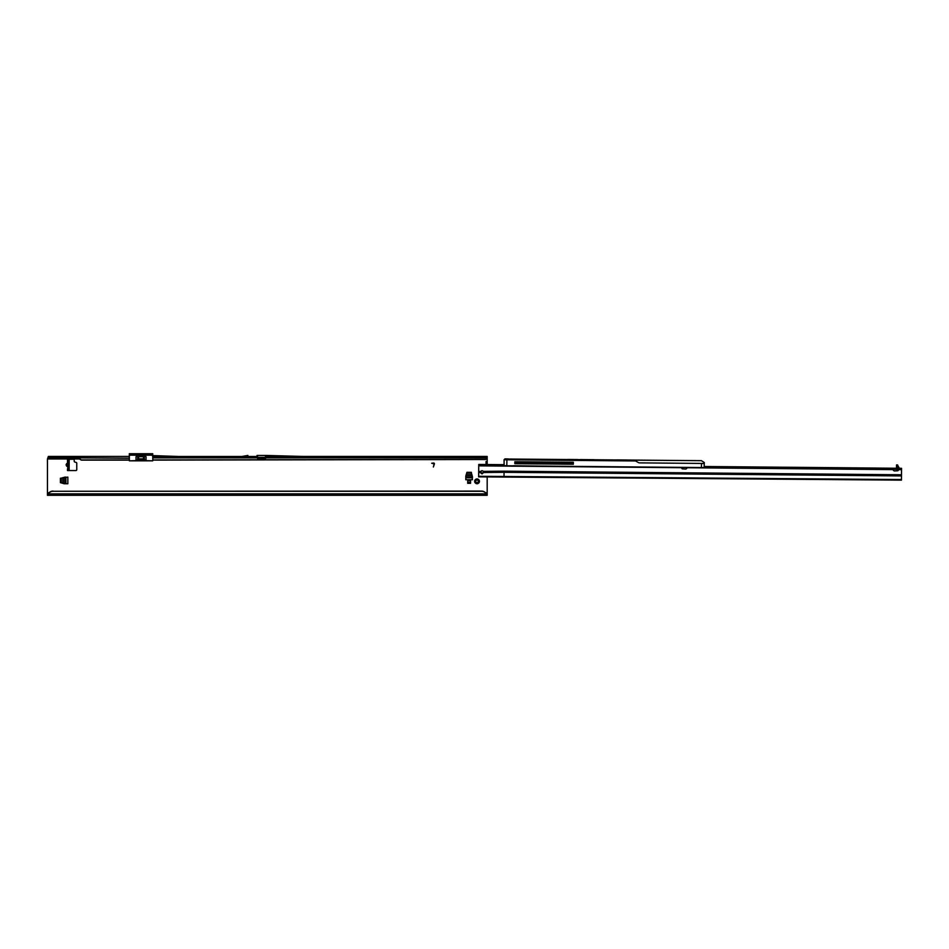 <?xml version="1.0" encoding="UTF-8"?>
<svg xmlns="http://www.w3.org/2000/svg" width="949" height="949" viewBox="0 0 949 949"><rect width="100%" height="100%" fill="white"/><g stroke="black" fill="none" stroke-linecap="round" stroke-linejoin="round"><path stroke-width="1.42" d="M475.224 482.353L475.817 481.701A1.269 1.269 0 0 1 475.817 480.977L475.069 479.957A2.396 2.396 0 0 0 475.069 482.721L475.224 482.353M67.533 466.884L66.05 464.903L66.644 463.729L66.098 464.903L67.759 467.003L67.77 468.853L67.77 460.965L69.289 459.269L67.486 459.269L67.486 460.965L69.158 460.965L69.158 468.853L67.77 468.853L69.182 470.55L75.92 470.55A0.842 0.842 0 0 0 76.762 469.696L76.762 463.242A0.842 0.842 0 0 0 76.134 462.424L74.852 462.08A0.842 0.842 0 0 1 74.224 461.273L74.224 460.111A0.842 0.842 0 0 0 73.381 459.269L69.289 459.269M67.747 467.062L67.77 463.693L69.158 463.729M478.415 483.302L477.394 482.555A1.269 1.269 0 0 1 476.671 482.555L475.651 483.302A2.396 2.396 0 0 0 478.415 483.302L478.996 482.721A2.396 2.396 0 0 0 478.996 479.957L478.415 479.375A2.396 2.396 0 0 0 475.651 479.375L475.069 479.945M481.594 470.834A1.554 1.554 0 0 0 481.795 473.231M64.164 483.753L60.416 482.638L60.416 478.237L67.842 477.11L67.842 483.765L64.164 483.753M467.727 480.775L467.727 483.314L470.55 483.314L470.55 480.775L467.727 480.775M465.817 476.066L466.932 472.317L471.345 472.317L472.46 479.743L465.817 479.743L465.817 476.066M67.486 468.853L67.486 470.55L69.182 470.55M487.181 493.907L486.303 493.86A5.635 5.587 180 0 0 481.546 491.274L53.085 491.274A5.635 5.587 180 0 0 48.328 493.86L47.758 495.295L487.181 495.295L487.181 476.612M486.054 464.524L486.054 461.522L487.181 461.238L487.181 456.445L306.788 456.445A280.524 280.524 0 0 1 297.001 456.315L265.862 455.437L297.001 456.279A280.501 280.501 0 0 0 306.788 456.445L266.04 456.481L266.04 455.473M486.873 493.907L486.873 495.295L486.303 493.86L48.328 493.86L47.45 495.295L47.45 459.624A6.619 6.619 0 0 1 47.486 458.96L48.328 457.833L79.645 457.833M434.179 463.931L431.7 463.242L433.657 463.041A0.747 0.747 0 0 1 434.381 463.978L433.361 466.991L434.179 463.931M66.596 463.693L67.77 462.78L66.644 463.729L67.759 463.729L67.759 462.815M47.758 493.907L47.45 495.295M48.328 457.833L48.328 456.445L129.206 456.445L129.254 460.016M79.645 456.445L79.645 458.308A1.127 1.115 0 0 0 80.202 459.269L81.341 459.921L129.254 459.921M152.813 458.213L152.872 456.481L257.037 456.481L257.594 458.521L265.483 458.521L266.052 457.881L487.169 457.881A1.696 1.673 0 0 1 485.485 459.363L487.169 457.999M257.025 457.833L266.052 457.833M152.872 457.833L152.813 454.974M242.125 456.445L247.891 455.437L242.137 456.481M152.813 460.111L485.485 459.506M79.645 458.308L79.645 458.497A1.127 1.115 0 0 0 80.202 459.458L81.341 460.111L129.254 460.111M257.025 457.359L266.052 457.359M487.181 464.536L487.181 461.522L486.054 461.522M79.74 458.96L47.486 458.96L48.328 456.445M265.957 457.833L265.957 456.837M257.12 456.837L257.12 457.833M53.085 491.274L481.546 491.084A5.635 5.587 0 0 1 486.303 493.67M53.085 491.084A5.635 5.587 180 0 0 48.328 493.67M266.04 456.481L266.052 457.881M152.813 459.921L485.485 459.363M129.254 458.213L79.645 457.881M478.996 479.957L478.249 480.977A1.269 1.269 0 0 1 478.249 481.701L478.996 482.721M475.651 479.375L476.671 480.123A1.269 1.269 0 0 1 477.394 480.123L478.415 479.375M257.215 455.437L265.862 455.437M257.037 455.473L257.037 456.481M177.771 456.445L152.872 455.603L177.771 456.481M152.303 455.603L152.872 456.481M67.948 460.739L69.158 460.965L67.77 460.965M69.158 460.894L69.182 459.53M69.158 468.853L69.182 470.277M69.158 468.925L67.948 469.067M66.596 466.125L67.77 466.125M67.486 460.965L67.533 462.922M465.817 476.861L466.944 473.053L471.333 473.053L472.46 476.861M470.55 482.472L467.727 482.472M64.959 483.765L61.151 482.638L61.151 478.237L64.959 477.11M129.254 460.348L129.361 453.705L129.361 460.834L152.706 460.834L152.813 460.146M138.079 458.865L138.079 456.718L137.724 458.865L137.712 456.718L136.015 456.683L137.308 456.196L146.051 456.683L144.355 456.718L144.355 458.865L143.987 456.718L143.987 458.865M152.813 455.176L152.813 460.538L152.706 455.164L129.254 455.176M152.813 460.016L152.813 457.845M129.361 460.834L137.712 460.562L137.712 459.707L137.985 460.834L138.079 459.707M138.613 459.707L138.613 460.562L144.343 460.562L144.343 459.707L144.355 460.562L152.706 460.834M136.015 460.834L136.015 456.683L137.308 456.445M146.051 460.834L146.051 456.683L144.758 456.445M137.534 458.865L144.533 458.865L144.533 459.707L137.569 459.707L137.534 458.865L137.569 459.707M897.635 465.188L899.261 468.13M681.916 467.43L681.821 468.094A0.7 0.7 0 0 0 682.473 468.853L685.308 469.043A1.696 1.696 0 0 0 687.076 467.75L893.045 469.625A1.696 1.696 0 0 0 894.777 470.953L897.624 470.799A0.7 0.7 0 0 0 898.288 470.063L898.205 469.387M843.483 467.762L704.241 466.505L901.55 468.296L901.443 480.135L478.64 476.861L478.687 471.499L480.787 471.428A1.554 1.554 0 0 1 483.278 471.356L483.61 472.353M846.864 467.798L864.349 467.952M869.984 468.011L892.653 468.213M478.687 471.499L478.747 464.452L504.002 464.678M900.34 468.284L900.34 469.411L478.735 465.579M900.34 469.411L901.538 469.423L901.55 468.296M504.014 476.517L504.049 472.317L483.61 472.507L482.045 473.919L480.514 472.673L480.787 471.428M897.659 468.142L896.734 468.782L896.485 467.964L896.508 464.927L897.635 464.939L897.624 465.722L896.497 465.722M896.508 468.248L897.612 467.976L897.624 465.722M901.479 475.935L504.049 472.317L504.061 471.167L483.278 471.356M479.957 464.464L479.945 465.591M897.612 467.976L899.023 468.118L897.695 465.757L897.884 468.26M480.514 472.305L482.056 473.254L483.599 472.139M642.224 467.015L640.931 467.003L642.224 467.015M660.267 467.169L658.962 467.157L660.267 467.169M678.298 467.335L679.603 467.347L678.298 467.335M508.023 459.019L701.37 460.668L704.277 462.519L701.37 460.668L634.003 460.17M702.58 463.551L704.277 463.349L704.277 462.519M704.277 463.349L704.122 467.572L505.01 465.757M514.844 462.614L573.338 463.148M532.175 462.768L567.858 463.515M508.142 458.913L506.908 459.791L504.049 459.767L635.557 460.965L506.908 459.791L506.813 465.662L504.109 465.757L504.085 459.684L504.951 458.889L507.644 458.913M633.659 460.087L634.573 460.407M626.613 459.992L616.874 459.897L626.613 459.992M594.371 459.696L580.136 459.565L594.371 459.696M577.882 459.541L573.481 459.506L577.882 459.541M573.481 459.506L567.727 459.458M506.458 458.901L505.58 458.889M635.557 460.965L638.369 462.543A2.539 2.539 0 0 0 639.59 462.875L704.277 463.456M573.35 462.27L514.856 461.736L514.844 463.705L573.326 464.239L573.35 462.27L572.888 464.239M514.844 463.029L573.338 463.563M514.844 463.705L537.419 463.919M556.019 464.085L570.076 464.215M507.81 459.019L504.654 459.138L507.442 459.162M633.268 466.932L703.162 467.56L701.418 467.549L701.453 463.432M702.485 467.56L506.813 465.781M509.566 465.805L568.368 466.339M556.565 466.232L513.575 465.734M535.711 466.042L536.837 466.054M49.04 492.78L47.45 492.78M487.181 492.78L485.591 492.78M152.872 457.881L257.025 457.881M265.483 455.437L265.483 457.833M257.594 455.437L257.594 457.833M78.518 456.445L78.518 457.833M54.069 456.445L54.069 457.833M69.158 468.011L67.77 468.011M69.158 464.547L67.77 464.547M69.158 463.385L67.77 463.385M69.158 462.566L67.77 462.566M69.158 461.807L67.77 461.807M465.817 477.81L472.46 477.81M466.339 474.63L471.938 474.63M466.173 475.307L472.104 475.307M465.817 476.801L472.46 476.801M465.817 477.074L472.46 477.074M65.908 483.765L65.908 477.11M62.717 483.243L62.717 477.644M63.405 483.397L63.405 477.477M64.9 483.753L64.9 477.122M65.173 483.765L65.173 477.11M137.308 456.196L139.112 456.766M143.453 460.834L143.453 459.707M143.987 459.707L143.714 460.834M152.706 453.717L129.361 453.717M142.955 456.766L144.758 456.196M143.453 458.865L143.453 456.718L138.613 456.718L138.613 458.865M137.996 458.865L137.996 459.707M138.424 458.865L138.424 459.707M143.655 458.865L143.655 459.707M144.07 458.865L144.07 459.707M144.497 458.865L144.497 459.707M480.514 472.59L478.676 472.661M478.64 476.279L901.443 479.553M504.061 471.167L901.491 474.773M898.276 469.672L901.538 469.708M478.735 465.864L681.845 467.703M900.886 468.284L900.874 469.411M900.423 468.284L900.423 469.411M479.874 464.464L479.862 465.591M479.411 464.464L479.399 465.591M642.912 462.898L641.619 462.887M660.943 463.065L659.65 463.053M678.986 463.231L677.693 463.219M697.029 463.397L695.759 463.385M152.813 453.824L129.254 453.824M508.047 458.913L504.785 459.292"/></g></svg>
